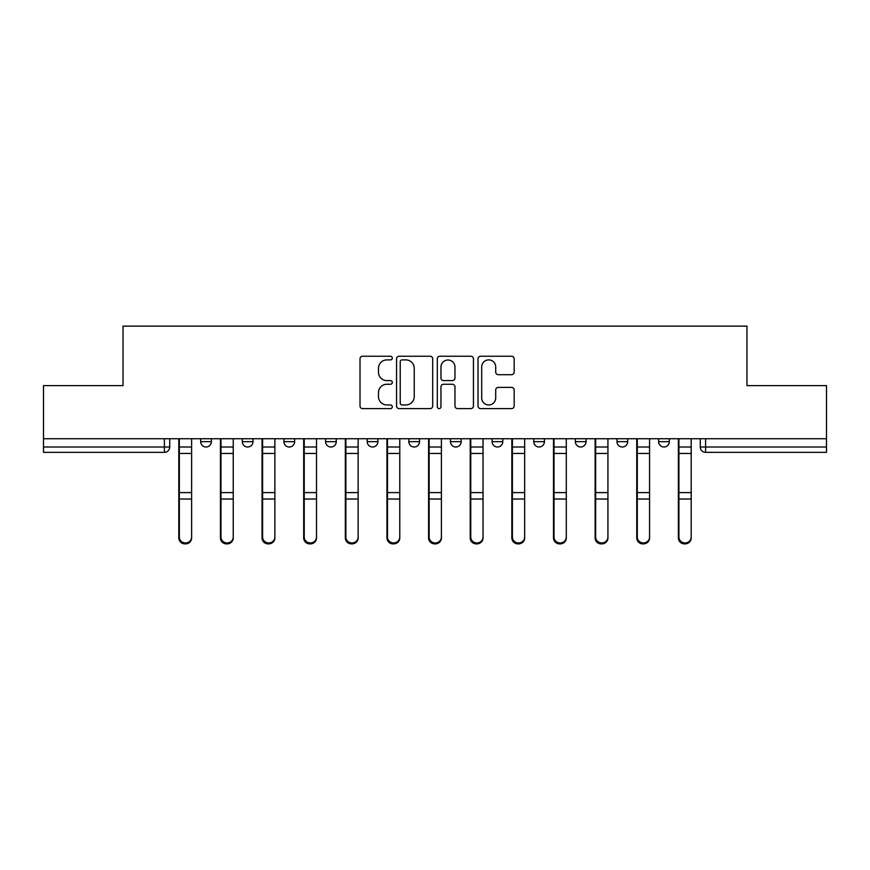 <?xml version="1.0" encoding="UTF-8"?>
<svg xmlns="http://www.w3.org/2000/svg" width="870" height="870" viewBox="0 0 870 870"><rect width="100%" height="100%" fill="white"/><g stroke="black" fill="none" stroke-linecap="round" stroke-linejoin="round"><path stroke-width="1.3" d="M392.305 358.07A1.838 1.838 0 0 0 390.467 356.232L362.638 356.232A2.621 2.621 0 0 0 360.017 358.853L360.017 406.007A2.621 2.621 0 0 0 362.638 408.617L390.467 408.617A1.838 1.838 0 0 0 392.305 406.79A1.838 1.838 0 0 0 390.467 404.952L386.867 404.952A8.385 8.385 0 0 1 378.483 396.568L378.483 392.642A8.385 8.385 0 0 1 386.867 384.257L390.467 384.257A1.838 1.838 0 0 0 392.305 382.43A1.838 1.838 0 0 0 390.467 380.592L386.867 380.592A8.385 8.385 0 0 1 378.483 372.208L378.483 368.282A8.385 8.385 0 0 1 386.867 359.897L390.467 359.897A1.838 1.838 0 0 0 392.305 358.07M658.633 438.741L658.633 441.666L669.313 441.666A5.34 5.34 0 0 1 663.973 447.006A5.34 5.34 0 0 1 658.633 441.666L658.633 438.741M533.745 438.741L533.745 441.666L544.413 441.666A5.34 5.34 0 0 1 539.085 447.006A5.34 5.34 0 0 1 533.745 441.666L533.745 438.741M450.475 438.741L450.475 441.666L461.154 441.666A5.34 5.34 0 0 1 455.815 447.006A5.34 5.34 0 0 1 450.475 441.666L450.475 438.741M408.846 438.741L408.846 441.666L419.525 441.666A5.34 5.34 0 0 1 414.185 447.006A5.34 5.34 0 0 1 408.846 441.666L408.846 438.741M325.587 438.741L325.587 441.666L336.255 441.666A5.34 5.34 0 0 1 330.915 447.006A5.34 5.34 0 0 1 325.587 441.666L325.587 438.741M511.56 374.698A2.621 2.621 0 0 0 514.17 372.077L514.17 358.853A2.621 2.621 0 0 0 511.56 356.232L480.642 356.232A2.621 2.621 0 0 0 478.021 358.853L478.021 406.007A2.621 2.621 0 0 0 480.642 408.617L511.56 408.617A2.621 2.621 0 0 0 514.17 406.007L514.17 390.021A2.621 2.621 0 0 0 511.56 387.4L498.325 387.4A2.621 2.621 0 0 0 495.704 390.021L495.704 397.949A7.003 7.003 0 0 1 488.701 404.952A7.003 7.003 0 0 1 481.697 397.949L481.697 366.901A7.003 7.003 0 0 1 488.701 359.897A7.003 7.003 0 0 1 495.704 366.901L495.704 372.077A2.621 2.621 0 0 0 498.325 374.698L511.56 374.698M43.5 438.741L43.5 385.627L123.029 385.627L123.029 326.119L746.971 326.119L746.971 385.627L826.5 385.627L826.5 438.741L43.5 438.741L43.5 447.006L169.726 447.006L169.726 438.741L169.726 447.006A5.34 5.34 0 0 1 164.397 452.346L43.5 452.346L43.5 447.006M432.705 358.853A2.621 2.621 0 0 0 430.084 356.232L399.178 356.232A2.621 2.621 0 0 0 396.557 358.853L396.557 406.007A2.621 2.621 0 0 0 399.178 408.617L430.084 408.617A2.621 2.621 0 0 0 432.705 406.007L432.705 358.853M439.915 356.232L470.822 356.232A2.621 2.621 0 0 1 473.443 358.853L473.443 406.007A2.621 2.621 0 0 1 470.822 408.617L457.598 408.617A2.621 2.621 0 0 1 454.977 406.007L454.977 386.878A2.621 2.621 0 0 0 452.356 384.257L443.58 384.257A2.621 2.621 0 0 0 440.959 386.878L440.959 406.79A1.838 1.838 0 0 1 439.122 408.617A1.838 1.838 0 0 1 437.295 406.79L437.295 358.853A2.621 2.621 0 0 1 439.915 356.232M700.274 438.741L700.274 447.006L826.5 447.006L826.5 452.346L705.603 452.346A5.34 5.34 0 0 1 700.274 447.006A5.34 5.34 0 0 0 705.603 452.346L705.603 438.741M826.5 438.741L826.5 447.006M669.313 438.741L669.313 441.666A5.34 5.34 0 0 1 663.973 447.006M627.683 438.741L627.683 441.666A5.34 5.34 0 0 1 622.344 447.006A5.34 5.34 0 0 1 617.004 441.666L627.683 441.666M617.004 438.741L617.004 441.666M586.054 438.741L586.054 441.666A5.34 5.34 0 0 1 580.714 447.006A5.34 5.34 0 0 1 575.375 441.666L586.054 441.666L586.054 438.741M575.375 438.741L575.375 441.666M544.413 438.741L544.413 441.666M502.784 438.741L502.784 441.666A5.34 5.34 0 0 1 497.444 447.006A5.34 5.34 0 0 1 492.115 441.666L502.784 441.666L502.784 438.741M492.115 438.741L492.115 441.666M461.154 438.741L461.154 441.666L461.154 438.741M419.525 441.666L419.525 438.741L419.525 441.666A5.34 5.34 0 0 1 414.185 447.006M377.885 438.741L377.885 441.666A5.34 5.34 0 0 1 372.556 447.006A5.34 5.34 0 0 1 367.216 441.666A5.34 5.34 0 0 0 372.556 447.006A5.34 5.34 0 0 0 377.885 441.666L377.885 438.741M367.216 438.741L367.216 441.666L377.885 441.666M336.255 438.741L336.255 441.666M294.625 438.741L294.625 441.666A5.34 5.34 0 0 1 289.286 447.006A5.34 5.34 0 0 1 283.946 441.666A5.34 5.34 0 0 0 289.286 447.006A5.34 5.34 0 0 0 294.625 441.666L283.946 441.666L283.946 438.741M242.317 438.741L242.317 441.666L252.996 441.666L252.996 438.741L252.996 441.666A5.34 5.34 0 0 1 247.656 447.006A5.34 5.34 0 0 1 242.317 441.666A5.34 5.34 0 0 0 247.656 447.006M200.687 438.741L200.687 441.666L211.367 441.666L211.367 438.741L211.367 441.666A5.34 5.34 0 0 1 206.027 447.006A5.34 5.34 0 0 1 200.687 441.666A5.34 5.34 0 0 0 206.027 447.006M164.397 438.741L164.397 452.346A5.34 5.34 0 0 0 169.726 447.006M402.06 359.897A1.838 1.838 0 0 0 400.222 361.735L400.222 403.125A1.838 1.838 0 0 0 402.06 404.952L405.855 404.952A8.385 8.385 0 0 0 414.24 396.568L414.24 368.282A8.385 8.385 0 0 0 405.855 359.897L402.06 359.897M454.977 367.042A7.003 7.003 0 0 0 447.963 360.028A7.003 7.003 0 0 0 440.959 367.042L440.959 377.971A2.621 2.621 0 0 0 443.58 380.592L452.356 380.592A2.621 2.621 0 0 0 454.977 377.971L454.977 367.042M178.807 438.741L178.807 537.964A6.133 5.916 180 0 0 185.212 543.88M191.617 537.04L191.617 537.964A6.133 5.916 180 0 1 185.473 543.88A6.133 5.916 180 0 1 179.34 537.964L179.34 537.04A6.133 5.916 0 0 0 185.473 542.956A6.133 5.916 0 0 0 191.617 537.04L191.617 499.021L179.34 499.021L179.34 537.04M179.34 438.741L179.34 499.021M191.617 438.741L191.617 499.021M220.436 438.741L220.436 537.964A6.133 5.916 180 0 0 226.842 543.88M262.066 438.741L262.066 537.964A6.133 5.916 180 0 0 268.471 543.88M233.247 537.04L233.247 537.964A6.133 5.916 180 0 1 227.103 543.88A6.133 5.916 180 0 1 220.969 537.964L220.969 537.04A6.133 5.916 0 0 0 227.103 542.956A6.133 5.916 0 0 0 233.247 537.04L233.247 499.021L220.969 499.021L220.969 537.04M220.969 438.741L220.969 499.021M233.247 438.741L233.247 499.021M274.876 537.04L274.876 537.964A6.133 5.916 180 0 1 268.743 543.88A6.133 5.916 180 0 1 262.599 537.964L262.599 537.04A6.133 5.916 0 0 0 268.743 542.956A6.133 5.916 0 0 0 274.876 537.04L274.876 499.021L262.599 499.021L262.599 537.04M262.599 438.741L262.599 499.021M274.876 438.741L274.876 499.021M303.695 438.741L303.695 537.964A6.133 5.916 180 0 0 310.101 543.88M345.336 438.741L345.336 537.964A6.133 5.916 180 0 0 351.741 543.88M386.965 438.741L386.965 537.964A6.133 5.916 180 0 0 393.37 543.88M316.506 537.04L316.506 537.964A6.133 5.916 180 0 1 310.372 543.88A6.133 5.916 180 0 1 304.228 537.964L304.228 537.04A6.133 5.916 0 0 0 310.372 542.956A6.133 5.916 0 0 0 316.506 537.04L316.506 499.021L304.228 499.021L304.228 537.04M304.228 438.741L304.228 499.021M316.506 438.741L316.506 499.021M358.146 537.04L358.146 537.964A6.133 5.916 180 0 1 352.002 543.88A6.133 5.916 180 0 1 345.868 537.964L345.868 537.04A6.133 5.916 0 0 0 352.002 542.956A6.133 5.916 0 0 0 358.146 537.04L358.146 499.021L345.868 499.021L345.868 537.04M345.868 438.741L345.868 499.021M358.146 438.741L358.146 499.021M399.776 537.04L399.776 537.964A6.133 5.916 180 0 1 393.631 543.88A6.133 5.916 180 0 1 387.498 537.964L387.498 537.04A6.133 5.916 0 0 0 393.631 542.956A6.133 5.916 0 0 0 399.776 537.04L399.776 499.021L387.498 499.021L387.498 537.04M387.498 438.741L387.498 499.021M399.776 438.741L399.776 499.021M428.595 438.741L428.595 537.964A6.133 5.916 180 0 0 435 543.88M441.405 537.04L441.405 537.964A6.133 5.916 180 0 1 435.272 543.88A6.133 5.916 180 0 1 429.127 537.964L429.127 537.04A6.133 5.916 0 0 0 435.272 542.956A6.133 5.916 0 0 0 441.405 537.04L441.405 499.021L429.127 499.021L429.127 537.04M429.127 438.741L429.127 499.021M441.405 438.741L441.405 499.021M470.224 438.741L470.224 537.964A6.133 5.916 180 0 0 476.629 543.88M483.035 537.04L483.035 537.964A6.133 5.916 180 0 1 476.901 543.88A6.133 5.916 180 0 1 470.757 537.964L470.757 537.04A6.133 5.916 0 0 0 476.901 542.956A6.133 5.916 0 0 0 483.035 537.04L483.035 499.021L470.757 499.021L470.757 537.04M470.757 438.741L470.757 499.021M483.035 438.741L483.035 499.021M511.854 438.741L511.854 537.964A6.133 5.916 180 0 0 518.259 543.88M524.664 537.04L524.664 537.964A6.133 5.916 180 0 1 518.531 543.88A6.133 5.916 180 0 1 512.397 537.964L512.397 537.04A6.133 5.916 0 0 0 518.531 542.956A6.133 5.916 0 0 0 524.664 537.04L524.664 499.021L512.397 499.021L512.397 537.04M512.397 438.741L512.397 499.021M524.664 438.741L524.664 499.021M553.494 438.741L553.494 537.964A6.133 5.916 180 0 0 559.899 543.88M566.305 537.04L566.305 537.964A6.133 5.916 180 0 1 560.16 543.88A6.133 5.916 180 0 1 554.027 537.964L554.027 537.04A6.133 5.916 0 0 0 560.16 542.956A6.133 5.916 0 0 0 566.305 537.04L566.305 499.021L554.027 499.021L554.027 537.04M554.027 438.741L554.027 499.021M566.305 438.741L566.305 499.021M595.123 438.741L595.123 537.964A6.133 5.916 180 0 0 601.529 543.88M607.934 537.04L607.934 537.964A6.133 5.916 180 0 1 601.79 543.88A6.133 5.916 180 0 1 595.656 537.964L595.656 537.04A6.133 5.916 0 0 0 601.79 542.956A6.133 5.916 0 0 0 607.934 537.04L607.934 499.021L595.656 499.021L595.656 537.04M595.656 438.741L595.656 499.021M607.934 438.741L607.934 499.021M636.753 438.741L636.753 537.964A6.133 5.916 180 0 0 643.158 543.88M649.564 537.04L649.564 537.964A6.133 5.916 180 0 1 643.43 543.88A6.133 5.916 180 0 1 637.286 537.964L637.286 537.04A6.133 5.916 0 0 0 643.43 542.956A6.133 5.916 0 0 0 649.564 537.04L649.564 499.021L637.286 499.021L637.286 537.04M637.286 438.741L637.286 499.021M649.564 438.741L649.564 499.021M678.382 438.741L678.382 537.964A6.133 5.916 180 0 0 684.788 543.88M691.193 537.04L691.193 537.964A6.133 5.916 180 0 1 685.06 543.88A6.133 5.916 180 0 1 678.915 537.964L678.915 537.04A6.133 5.916 0 0 0 685.06 542.956A6.133 5.916 0 0 0 691.193 537.04L691.193 499.021L678.915 499.021L678.915 537.04M678.915 438.741L678.915 499.021M691.193 438.741L691.193 499.021M178.807 447.006L191.617 447.006M191.617 492.594L179.34 492.594M191.617 453.455L179.34 453.455M220.436 447.006L233.247 447.006M262.066 447.006L274.876 447.006M233.247 492.594L220.969 492.594M233.247 453.455L220.969 453.455M274.876 492.594L262.599 492.594M274.876 453.455L262.599 453.455M303.695 447.006L316.506 447.006M345.336 447.006L358.146 447.006M386.965 447.006L399.776 447.006M316.506 492.594L304.228 492.594M316.506 453.455L304.228 453.455M358.146 492.594L345.868 492.594M358.146 453.455L345.868 453.455M399.776 492.594L387.498 492.594M399.776 453.455L387.498 453.455M428.595 447.006L441.405 447.006M441.405 492.594L429.127 492.594M441.405 453.455L429.127 453.455M470.224 447.006L483.035 447.006M483.035 492.594L470.757 492.594M483.035 453.455L470.757 453.455M511.854 447.006L524.664 447.006M511.854 499.945L512.397 499.945M511.854 491.267L512.397 491.267M511.854 452.128L512.397 452.128M524.664 492.594L512.397 492.594M524.664 453.455L512.397 453.455M553.494 447.006L566.305 447.006M566.305 492.594L554.027 492.594M566.305 453.455L554.027 453.455M595.123 447.006L607.934 447.006M607.934 492.594L595.656 492.594M607.934 453.455L595.656 453.455M636.753 447.006L649.564 447.006M649.564 492.594L637.286 492.594M649.564 453.455L637.286 453.455M678.382 447.006L691.193 447.006M691.193 492.594L678.915 492.594M691.193 453.455L678.915 453.455"/></g></svg>
